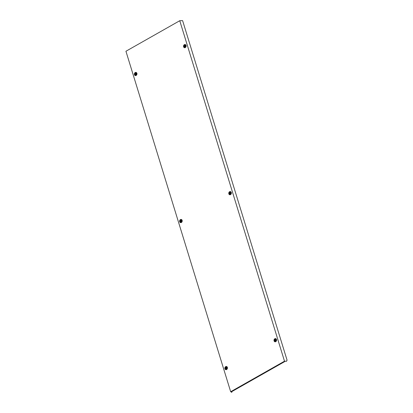 <?xml version="1.0" encoding="UTF-8"?>
<svg xmlns="http://www.w3.org/2000/svg" width="413" height="413" viewBox="0 0 413 413"><rect width="100%" height="100%" fill="white"/><g stroke="black" fill="none" stroke-linecap="round" stroke-linejoin="round"><path stroke-width="0.62" d="M135.469 74.557C136.053 74.221 136.109 73.834 135.629 73.385C135.046 73.726 134.994 74.113 135.469 74.557L135.469 74.557M135.041 74.263A0.676 0.537 101.1 0 1 136.058 73.684A0.676 0.537 101.1 0 1 135.041 74.263M134.726 74.536A1.27 1.002 101.1 0 1 134.922 73.246A1.27 1.002 101.1 0 1 135.923 72.755A1.27 1.002 101.1 0 1 136.631 73.457A1.27 1.002 101.1 0 1 136.435 74.753A1.27 1.002 101.1 0 1 135.433 75.243A1.27 1.002 101.1 0 1 134.726 74.536M135.923 72.755L136.305 72.827A1.27 1.002 101.1 0 1 136.873 73.235M136.496 75.156A1.27 1.002 101.1 0 1 135.815 75.316L135.433 75.243M135.696 73.4C135.108 73.736 135.056 74.128 135.531 74.572M231.28 192.473A1.626 1.285 101.1 0 1 230.619 194.554A1.626 1.285 101.1 0 1 228.843 193.857A1.626 1.285 101.1 0 1 229.442 191.818A1.626 1.285 101.1 0 1 231.104 192.086A1.626 1.285 101.1 0 1 231.28 192.473M230.759 194.446A1.316 1.038 101.1 0 1 229.933 194.43M182.133 220.351A1.626 1.285 101.1 0 1 181.472 222.431A1.626 1.285 101.1 0 1 179.696 221.735A1.626 1.285 101.1 0 1 180.295 219.695A1.626 1.285 101.1 0 1 181.957 219.964A1.626 1.285 101.1 0 1 182.133 220.351M181.612 222.323A1.316 1.038 101.1 0 1 180.786 222.308M227.372 367.394A1.626 1.285 101.1 0 1 226.706 369.475A1.626 1.285 101.1 0 1 224.93 368.778A1.626 1.285 101.1 0 1 225.534 366.739A1.626 1.285 101.1 0 1 227.191 367.007A1.626 1.285 101.1 0 1 227.372 367.394M226.845 369.367A1.316 1.038 101.1 0 1 226.019 369.351M276.519 339.517A1.626 1.285 101.1 0 1 275.853 341.597A1.626 1.285 101.1 0 1 274.077 340.901A1.626 1.285 101.1 0 1 274.681 338.861A1.626 1.285 101.1 0 1 276.338 339.13A1.626 1.285 101.1 0 1 276.519 339.517M275.998 341.489A1.316 1.038 101.1 0 1 275.166 341.474M186.046 45.43A1.626 1.285 101.1 0 1 185.38 47.51A1.626 1.285 101.1 0 1 183.604 46.814A1.626 1.285 101.1 0 1 184.208 44.774A1.626 1.285 101.1 0 1 185.865 45.043A1.626 1.285 101.1 0 1 186.046 45.43M185.52 47.402A1.316 1.038 101.1 0 1 184.694 47.387M136.899 73.308A1.626 1.285 101.1 0 1 136.233 75.388A1.626 1.285 101.1 0 1 134.457 74.691A1.626 1.285 101.1 0 1 135.056 72.652A1.626 1.285 101.1 0 1 136.718 72.92A1.626 1.285 101.1 0 1 136.899 73.308M136.373 75.28A1.316 1.038 101.1 0 1 135.547 75.264M231.022 391.529L284.154 361.39L284.552 361.468L284.154 361.39L284.5 361.194L179.753 20.717L125.934 51.248L230.676 391.725L231.414 391.607M286.663 361.117L284.516 361.329M286.214 361.292L284.5 361.194M179.753 20.717L182.613 20.65L287.066 360.177L286.55 361.205M230.676 391.725L231.889 392.211L231.512 392.319M231.321 391.865L231.76 392.18L231.848 391.503M136.037 72.776A1.316 1.038 101.1 0 1 136.806 73.075M185.184 44.898A1.316 1.038 101.1 0 1 185.953 45.198M275.657 338.985A1.316 1.038 101.1 0 1 276.426 339.285M226.51 366.863A1.316 1.038 101.1 0 1 227.279 367.167M181.276 219.819A1.316 1.038 101.1 0 1 182.045 220.124M230.423 191.942A1.316 1.038 101.1 0 1 231.192 192.241M184.616 46.679C185.205 46.344 185.256 45.951 184.776 45.507C184.193 45.843 184.141 46.235 184.616 46.679L184.616 46.679M184.193 46.385A0.676 0.537 101.1 0 1 185.205 45.807A0.676 0.537 101.1 0 1 184.193 46.385M183.873 46.659A1.27 1.002 101.1 0 1 184.069 45.368A1.27 1.002 101.1 0 1 185.07 44.878A1.27 1.002 101.1 0 1 185.778 45.58A1.27 1.002 101.1 0 1 185.582 46.875A1.27 1.002 101.1 0 1 184.58 47.366A1.27 1.002 101.1 0 1 183.873 46.659M185.07 44.878L185.452 44.95A1.27 1.002 101.1 0 1 186.02 45.358M185.644 47.278A1.27 1.002 101.1 0 1 184.962 47.438L184.58 47.366M184.843 45.523C184.255 45.858 184.203 46.251 184.683 46.695M275.089 340.766C275.678 340.431 275.729 340.044 275.254 339.594L275.254 339.594C274.666 339.935 274.614 340.322 275.089 340.766L275.089 340.766M274.666 340.472A0.676 0.537 101.1 0 1 275.678 339.894A0.676 0.537 101.1 0 1 274.666 340.472M274.346 340.746A1.27 1.002 101.1 0 1 274.542 339.455A1.27 1.002 101.1 0 1 275.543 338.965A1.27 1.002 101.1 0 1 276.251 339.667A1.27 1.002 101.1 0 1 276.054 340.962A1.27 1.002 101.1 0 1 275.053 341.453A1.27 1.002 101.1 0 1 274.346 340.746M275.543 338.965L275.925 339.037A1.27 1.002 101.1 0 1 276.493 339.445M276.116 341.365A1.27 1.002 101.1 0 1 275.435 341.525L275.053 341.453M275.316 339.61C274.733 339.945 274.676 340.338 275.156 340.782M225.942 368.649C226.53 368.308 226.582 367.921 226.102 367.477C225.519 367.813 225.467 368.2 225.942 368.649L225.942 368.649M225.513 368.35A0.676 0.537 101.1 0 1 226.53 367.771A0.676 0.537 101.1 0 1 225.513 368.35M225.199 368.623A1.27 1.002 101.1 0 1 225.395 367.333A1.27 1.002 101.1 0 1 226.396 366.842A1.27 1.002 101.1 0 1 227.104 367.544A1.27 1.002 101.1 0 1 226.907 368.84A1.27 1.002 101.1 0 1 225.906 369.33A1.27 1.002 101.1 0 1 225.199 368.623M226.396 366.842L226.778 366.914A1.27 1.002 101.1 0 1 227.346 367.322M226.969 369.243A1.27 1.002 101.1 0 1 226.288 369.408L225.906 369.33M226.169 367.487C225.581 367.823 225.529 368.215 226.009 368.659M180.708 221.6C181.292 221.265 181.343 220.878 180.868 220.428L180.868 220.428C180.28 220.769 180.228 221.156 180.708 221.6L180.708 221.6M180.28 221.306A0.676 0.537 101.1 0 1 181.297 220.728A0.676 0.537 101.1 0 1 180.28 221.306M179.965 221.58A1.27 1.002 101.1 0 1 180.161 220.289A1.27 1.002 101.1 0 1 181.157 219.799A1.27 1.002 101.1 0 1 181.865 220.501A1.27 1.002 101.1 0 1 181.668 221.796A1.27 1.002 101.1 0 1 180.667 222.287A1.27 1.002 101.1 0 1 179.965 221.58M181.157 219.799L181.539 219.871A1.27 1.002 101.1 0 1 182.107 220.279M181.73 222.199A1.27 1.002 101.1 0 1 181.049 222.359L180.667 222.287M180.93 220.444C180.347 220.779 180.29 221.172 180.77 221.616M229.855 193.723C230.439 193.387 230.495 193 230.015 192.551L230.015 192.551C229.432 192.892 229.375 193.279 229.855 193.723L229.855 193.723M229.427 193.429A0.676 0.537 101.1 0 1 230.444 192.85A0.676 0.537 101.1 0 1 229.427 193.429M229.112 193.702A1.27 1.002 101.1 0 1 229.308 192.412A1.27 1.002 101.1 0 1 230.309 191.921A1.27 1.002 101.1 0 1 231.012 192.623A1.27 1.002 101.1 0 1 230.815 193.919A1.27 1.002 101.1 0 1 229.819 194.409A1.27 1.002 101.1 0 1 229.112 193.702M230.309 191.921L230.686 191.993A1.27 1.002 101.1 0 1 231.259 192.401M230.877 194.322A1.27 1.002 101.1 0 1 230.196 194.482L229.819 194.409M230.077 192.566C229.494 192.902 229.442 193.294 229.917 193.738M284.516 361.716L231.383 391.854"/></g></svg>
